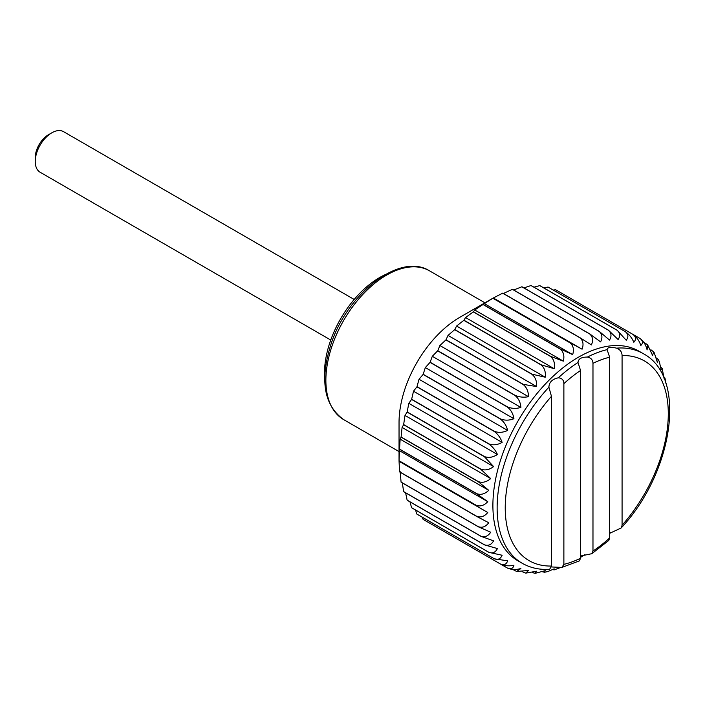 <?xml version="1.0" encoding="UTF-8"?>
<svg xmlns="http://www.w3.org/2000/svg" width="705" height="705" viewBox="0 0 705 705"><rect width="100%" height="100%" fill="white"/><g stroke="black" fill="none" stroke-linecap="round" stroke-linejoin="round"><path stroke-width="1.06" d="M508.093 568.389L507.344 568.01C510.922 569.49 513.117 568.565 513.927 565.251C509.186 566.282 504.701 565.886 500.479 564.053A132.743 76.642 -60 0 1 500.4 563.991C504.04 565.428 506.446 564.37 507.644 560.827L494.293 558.809A132.743 76.642 -60 0 1 494.223 558.739C497.915 560.149 500.55 558.977 502.119 555.24L488.944 552.394A132.743 76.642 -60 0 1 488.882 552.306C492.628 553.689 495.483 552.438 497.43 548.561L484.476 544.868A132.743 76.642 -60 0 1 484.423 544.771C488.23 546.137 491.297 544.833 493.606 540.858L480.951 536.311A132.743 76.642 -60 0 1 480.907 536.205C484.776 537.562 488.036 536.241 490.706 532.213L478.395 526.829A132.743 76.642 -60 0 1 478.369 526.705C482.29 528.071 485.745 526.75 488.75 522.74L476.853 516.518L399.559 471.892A132.743 76.642 -60 0 1 399.541 471.76L399.039 460.858A132.743 76.642 -60 0 1 399.039 460.788A132.743 76.642 -60 0 1 399.039 460.717L399.541 449.235A132.743 76.642 -60 0 1 399.559 449.094L400.14 439.162L401.075 437.144A132.743 76.642 -60 0 1 401.101 436.994L402.088 427.433L403.613 424.718A132.743 76.642 -60 0 1 403.648 424.569L404.996 415.439L407.129 412.099A132.743 76.642 -60 0 1 407.173 411.94L408.812 403.33L411.579 399.418A132.743 76.642 -60 0 1 411.641 399.259L413.509 391.222L416.928 386.807A132.743 76.642 -60 0 1 416.999 386.657L419.026 379.264L423.106 374.425A132.743 76.642 -60 0 1 423.185 374.276L425.318 367.578L430.05 362.388A132.743 76.642 -60 0 1 430.138 362.238L432.297 356.289L437.682 350.834A132.743 76.642 -60 0 1 437.779 350.693L439.894 345.529L445.912 339.898A132.743 76.642 -60 0 1 446.018 339.766L448.027 335.413L454.663 329.684A132.743 76.642 -60 0 1 454.778 329.561L456.602 326.045L463.837 320.317A132.743 76.642 -60 0 1 463.952 320.211L465.538 317.541L473.328 311.901A132.743 76.642 -60 0 1 473.443 311.804L474.721 309.98L483.031 304.516A132.743 76.642 -60 0 1 483.145 304.428L492.839 298.25A132.743 76.642 -60 0 1 492.901 298.215A132.743 76.642 -60 0 1 492.962 298.18L502.647 293.165A132.743 76.642 -60 0 1 502.771 293.113L580.065 337.748L591.407 344.939C593.381 340.356 592.799 336.69 589.653 333.958L512.359 289.332A132.743 76.642 -60 0 1 512.473 289.297L589.768 333.923L600.589 341.89C602.74 337.589 602.255 334.099 599.144 331.412L521.85 286.785A132.743 76.642 -60 0 1 521.964 286.759L599.259 331.385L609.525 340.083C611.817 336.109 611.411 332.804 608.318 330.178L531.024 285.543A132.743 76.642 -60 0 1 531.129 285.543L608.433 330.169L618.1 339.537C620.497 335.933 620.153 332.839 617.078 330.266L539.774 285.631A132.743 76.642 -60 0 1 539.88 285.64L617.183 330.275L626.234 340.268C628.693 337.052 628.384 334.188 625.317 331.676L548.023 287.05A132.743 76.642 -60 0 1 548.12 287.076L625.414 331.702C629.16 334.373 631.962 337.889 633.83 342.251C636.315 339.457 636.025 336.84 632.958 334.399L555.663 289.773A132.743 76.642 -60 0 1 555.751 289.808L633.046 334.443C636.73 337.157 639.32 340.832 640.81 345.476C643.277 343.132 642.978 340.771 639.911 338.4L633.081 334.461M502.797 293.774L512.359 289.332M513.716 290.011L521.85 286.785M523.921 287.896L531.024 285.543M533.949 287.164L539.774 285.631M543.74 287.869L548.023 287.05M553.284 290.055L555.663 289.773M500.479 564.053L423.185 519.426A132.743 76.642 -60 0 1 423.106 519.365L422.163 517.17M494.293 558.809L416.999 514.183A132.743 76.642 -60 0 1 416.928 514.112L415.501 509.997M488.944 552.394L411.641 507.767A132.743 76.642 -60 0 1 411.579 507.679L409.993 501.863M484.476 544.868L407.173 500.242A132.743 76.642 -60 0 1 407.129 500.136L405.604 492.821M480.951 536.311L403.648 491.685A132.743 76.642 -60 0 1 403.613 491.579L402.344 482.916M478.395 526.829L401.101 482.202A132.743 76.642 -60 0 1 401.075 482.079L400.14 471.575M399.039 460.788L399.039 422.533A85.895 49.588 -60 0 1 459.766 317.338A85.895 49.588 -60 0 1 459.81 317.32M616.523 348.147A121.031 69.874 -60 0 1 643.224 353.637L638.994 351.196A121.031 69.874 -60 0 0 517.963 421.07A121.031 69.874 -60 0 0 517.963 560.827L522.202 563.269C530.345 567.904 539.484 569.931 549.636 569.34L551.451 566.036A115.303 66.57 -60 0 1 505.229 507.864A115.303 66.57 -60 0 1 551.451 396.316L548.904 387.186C549.125 382.225 552.271 379.096 558.325 377.81C561.973 378.144 563.824 380.092 563.877 383.643A115.303 66.57 -60 0 1 580.55 370.504L578.003 362.502C578.285 358.845 581.422 357.03 587.424 357.065C591.01 357.832 592.861 359.92 592.976 363.331A115.303 66.57 -60 0 1 609.649 357.215L607.102 349.645C607.428 347.257 610.565 346.754 616.523 348.147C620.144 349.548 621.995 352.007 622.074 355.54L622.074 525.26L621.202 527.966L609.649 533.341M591.786 553.716L608.812 540.418L609.649 537.941A115.303 66.57 -60 0 1 592.976 551.072L591.786 553.707L580.55 556.025M609.649 357.215L609.649 537.941M607.076 349.372L607.102 349.645A121.031 69.874 -60 0 0 587.424 357.065M561.876 567.419L579.387 560.872L580.55 558.245A115.303 66.57 -60 0 1 563.877 564.361L561.867 567.419L551.38 566.952M476.853 516.518A132.743 76.642 -60 0 1 476.844 516.386C480.81 517.761 484.45 516.474 487.772 512.517L399.039 460.858M476.333 505.485A132.743 76.642 -60 0 1 476.333 505.353L399.039 460.717M584.938 554.571L580.55 557.373M610.874 532.275L609.658 533.438M664.092 378.514L664.947 377.995L666.022 383.802M664.947 377.995L664.039 376.964M639.99 338.462C643.612 341.211 645.983 345.027 647.102 349.909L647.587 344.754L652.618 355.496L653.561 351.813L654.258 352.808L657.316 362.176L658.417 359.788L659.36 361.691L661.131 369.878L662.198 368.548L664.039 378.268M662.198 368.548L660.893 367.085M658.417 359.788L656.602 358.008M653.561 351.813L650.926 349.759M647.587 344.754L643.841 342.339M640.616 338.858L639.911 338.4M476.333 505.353C480.343 506.736 484.159 505.52 487.772 501.678L476.844 493.861A132.743 76.642 -60 0 1 476.853 493.72C480.907 495.139 484.873 494.002 488.75 490.327L478.369 481.771A132.743 76.642 -60 0 1 478.395 481.621C482.484 483.075 486.591 482.061 490.706 478.589L480.907 469.354A132.743 76.642 -60 0 1 480.951 469.195C485.066 470.684 489.288 469.821 493.606 466.595L484.423 456.725A132.743 76.642 -60 0 1 484.476 456.576C488.618 458.109 492.936 457.413 497.43 454.487C495.5 450.204 492.645 446.723 488.882 444.044A132.743 76.642 -60 0 1 488.944 443.886C493.103 445.472 497.501 444.97 502.119 442.387C500.568 437.814 497.933 434.165 494.223 431.434A132.743 76.642 -60 0 1 494.293 431.284C498.479 432.932 502.929 432.641 507.644 430.429C506.463 425.608 504.049 421.819 500.4 419.052A132.743 76.642 -60 0 1 500.479 418.902C504.674 420.612 509.151 420.55 513.927 418.735C513.125 413.72 510.931 409.817 507.344 407.014A132.743 76.642 -60 0 1 507.433 406.873C511.627 408.644 516.122 408.838 520.907 407.455C520.484 402.282 518.501 398.29 514.976 395.461A132.743 76.642 -60 0 1 515.073 395.329C519.268 397.171 523.736 397.629 528.503 396.695C528.442 391.425 526.679 387.362 523.216 384.525A132.743 76.642 -60 0 1 523.322 384.392L536.637 386.569C536.937 381.246 535.377 377.166 531.967 374.311A132.743 76.642 -60 0 1 532.072 374.196L545.221 377.21C545.855 371.887 544.489 367.798 541.132 364.943A132.743 76.642 -60 0 1 541.246 364.837L554.148 368.697C555.099 363.427 553.927 359.365 550.623 356.527A132.743 76.642 -60 0 1 550.737 356.43L563.339 361.145C564.59 355.972 563.586 351.971 560.325 349.142A132.743 76.642 -60 0 1 560.449 349.054L572.672 354.615C574.196 349.592 573.35 345.679 570.134 342.877A132.743 76.642 -60 0 1 570.257 342.806L582.066 349.195C583.828 344.366 583.123 340.568 579.951 337.801L502.647 293.165M512.711 569.446L516.677 571.482L520.907 568.486C516.148 569.957 511.654 569.816 507.433 568.054M522.687 571.878L525.789 573.121L528.503 570.468L516.677 571.482M532.61 572.636L535.121 573.35L536.637 571.2L525.789 573.121M542.683 571.843L544.595 572.24L545.221 570.653L535.121 573.35M552.808 569.631L554.156 569.896L554.148 568.847L547.697 571.614L544.595 572.24M560.493 567.543L554.156 569.896M487.772 512.517L399.162 461.361M476.844 516.386L399.541 471.76M487.772 501.678L399.162 450.513M500.4 563.991L423.106 519.365M494.223 558.739L416.928 514.112M484.423 544.771L407.129 500.136M480.907 536.205L403.613 491.579M488.75 490.327L400.14 439.162M476.853 493.72L399.559 449.094M478.369 481.771L401.075 437.144M480.907 469.354L403.613 424.718M490.706 478.589L402.088 427.433M493.606 466.595L404.996 415.439M480.951 469.195L403.648 424.569M497.43 454.487L408.812 403.33M484.476 456.576L407.173 411.94M488.882 444.044L411.579 399.418M494.223 431.434L416.928 386.807M502.119 442.387L413.509 391.222M507.644 430.429L419.026 379.264M494.293 431.284L416.999 386.657M513.927 418.735L425.318 367.578M500.479 418.902L423.185 374.276M507.344 407.014L430.05 362.388M514.976 395.461L437.682 350.834M520.907 407.455L432.297 356.289M528.503 396.695L439.894 345.529M515.073 395.329L437.779 350.693M536.637 386.569L448.027 335.413M523.322 384.392L446.018 339.766M531.967 374.311L454.663 329.684M541.132 364.943L463.837 320.317M545.221 377.21L456.602 326.045M554.148 368.697L465.538 317.541M541.246 364.837L463.952 320.211M563.339 361.145L474.721 309.98M550.737 356.43L473.443 311.804M560.325 349.142L483.031 304.516M570.134 342.877L492.839 298.25M572.672 354.615L484.062 303.458M582.066 349.195L493.456 298.039M570.257 342.806L492.962 298.18M330.751 340.03L40.106 172.231A23.424 13.527 -60 0 1 35.25 161.507L35.25 157.594A18.638 10.76 -60 0 1 48.425 134.77L51.817 132.813A23.424 13.527 -60 0 1 63.529 131.65L354.174 299.458M35.25 161.507A23.424 13.527 -60 0 1 51.817 132.813M324.732 378.893A78.088 45.085 -60 0 1 384.824 274.818M563.877 383.643L563.877 564.361M551.451 396.316L551.451 566.036M548.878 386.648L548.904 387.186A121.031 69.874 -60 0 0 522.202 563.269M580.55 370.504L580.55 558.245M577.977 362.097L578.003 362.502A121.031 69.874 -60 0 0 558.325 377.81M592.976 363.331L592.976 551.072M560.449 349.054L483.145 304.428M550.623 356.527L473.328 311.901M532.072 374.196L454.778 329.561M523.216 384.525L445.912 339.898M507.433 406.873L430.138 362.238M500.4 419.052L423.106 374.425M488.944 443.886L411.641 399.259M484.423 456.725L407.129 412.099M478.395 481.621L401.101 436.994M476.844 493.861L399.541 449.235M478.369 526.705L401.075 482.079M488.882 552.306L411.579 507.679M507.344 568.01L430.05 523.383M622.074 355.54A115.303 66.57 -60 0 1 668.296 413.72A115.303 66.57 -60 0 1 622.074 525.26M429.556 270.852C400.132 252.09 347.627 293.068 331.121 343.811C319.603 379.924 323.78 405.19 343.67 419.616A85.895 49.588 -60 0 1 343.661 320.44A85.895 49.588 -60 0 1 429.556 270.852L484.925 302.815M459.766 317.338L492.901 298.215M643.224 353.637C687.913 376.955 673.099 472.623 621.202 527.966M343.67 419.616L399.039 451.588"/></g></svg>
